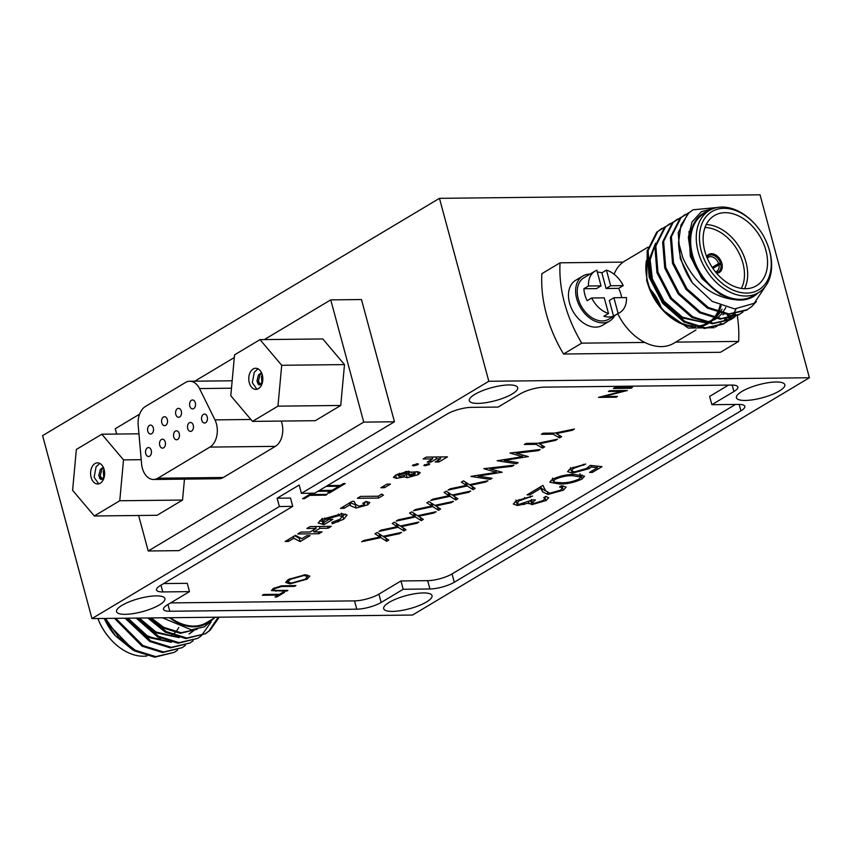 <?xml version="1.0" encoding="UTF-8"?>
<svg xmlns="http://www.w3.org/2000/svg" width="852" height="852" viewBox="0 0 852 852"><rect width="100%" height="100%" fill="white"/><g stroke="black" fill="none" stroke-linecap="round" stroke-linejoin="round"><path stroke-width="1.28" d="M512.19 393.965A25.049 6.763 164.9 0 0 517.675 387.649A25.049 6.763 164.9 0 0 500.859 385.679A25.049 6.763 164.9 0 0 474.798 394.38A25.049 6.763 164.9 0 0 469.314 400.696A25.049 6.763 164.9 0 0 486.13 402.655A25.049 6.763 164.9 0 0 512.19 393.965M741.943 391.43A25.049 6.763 164.9 0 0 736.458 397.746A25.049 6.763 164.9 0 0 753.274 399.716A25.049 6.763 164.9 0 0 779.335 391.015A25.049 6.763 164.9 0 0 784.82 384.699A25.049 6.763 164.9 0 0 768.003 382.74A25.049 6.763 164.9 0 0 741.943 391.43M389.172 602.364A25.049 6.763 164.9 0 0 383.688 608.69A25.049 6.763 164.9 0 0 400.504 610.65A25.049 6.763 164.9 0 0 426.564 601.959A25.049 6.763 164.9 0 0 432.049 595.633A25.049 6.763 164.9 0 0 415.233 593.674A25.049 6.763 164.9 0 0 389.172 602.364M122.028 605.314A25.049 6.763 164.9 0 0 116.543 611.629A25.049 6.763 164.9 0 0 133.359 613.6A25.049 6.763 164.9 0 0 159.43 604.899A25.049 6.763 164.9 0 0 164.905 598.583A25.049 6.763 164.9 0 0 148.088 596.613A25.049 6.763 164.9 0 0 122.028 605.314M292.726 506.376L160.442 585.484A17.892 4.835 164.9 0 0 156.523 589.989A17.892 4.835 164.9 0 0 162.775 591.927L189.485 591.629L167.439 604.813A17.892 4.835 164.9 0 0 163.52 609.329A17.892 4.835 164.9 0 0 169.772 611.257L356.775 609.191A17.892 4.835 164.9 0 0 381.153 602.46L403.198 589.275L429.919 588.977A17.892 4.835 164.9 0 0 454.297 582.236L740.921 410.856A17.892 4.835 164.9 0 0 744.84 406.34A17.892 4.835 164.9 0 0 738.588 404.412L711.878 404.7L733.923 391.515A17.892 4.835 164.9 0 0 737.843 387.01A17.892 4.835 164.9 0 0 731.591 385.072L544.588 387.138A17.892 4.835 164.9 0 0 520.21 393.88L498.164 407.064L471.444 407.352A17.892 4.835 164.9 0 0 447.066 414.093L314.782 493.191L301.416 493.34L488.824 381.281L439.462 198.335L42.6 435.638L91.963 618.584L279.371 506.525L292.726 506.376L290.489 498.058L277.124 498.207L279.371 506.525M488.824 381.281L809.4 377.745L412.538 615.048L91.963 618.584M809.4 377.745L760.037 194.799L439.462 198.335M301.416 493.34L299.18 485.022L277.124 498.207M711.878 404.7L709.631 396.393L728.492 385.115M170.624 602.907L354.528 600.884A17.892 4.835 164.9 0 0 378.906 594.142L400.962 580.957L427.672 580.659A17.892 4.835 164.9 0 0 452.05 573.918L735.489 404.444M400.962 580.957L403.198 589.275M163.627 583.577L187.248 583.311L189.485 591.629M614.729 387.671L613.419 388.459L631.098 388.256L632.397 387.479L614.729 387.671M415.595 509.485L413.476 510.753L432.763 506.631L438.482 510.327L440.59 509.059L435.819 505.971L451.283 502.669L453.402 501.402L434.871 505.364L428.929 501.519L426.809 502.786L431.815 506.013L415.595 509.485M432.869 499.155L430.761 500.422L450.037 496.301L455.756 499.996L457.875 498.729L453.094 495.64L468.557 492.339L470.677 491.072L452.146 495.033L446.203 491.189L444.084 492.456L449.089 495.694L432.869 499.155M450.144 488.824L448.035 490.092L467.311 485.97L473.03 489.666L475.15 488.398L470.379 485.31L485.842 482.008L487.951 480.741L469.431 484.703L463.477 480.858L461.358 482.125L466.374 485.363L450.144 488.824M470.943 476.396L490.177 479.41L492.051 478.291L478.047 476.087L502.169 472.242L489.964 468.888L512.105 466.3L514.001 465.171L483.829 468.685L496.269 472.349L470.943 476.396M288.402 541.446L293.833 538.198L300.181 541.584L310.053 535.674L306.795 535.716L301.81 538.698L295.452 535.312L285.132 541.489L288.402 541.446L287.955 539.795M559.54 437.939L561.638 436.682L556.367 433.593L572.363 430.271L574.461 429.014L554.94 433.072L543.182 433.199L541.35 434.296L553.108 434.169L559.54 437.939L558.752 434.989M542.532 448.109L544.63 446.853L539.359 443.764L555.355 440.441L557.453 439.185L537.932 443.242L526.174 443.37L524.331 444.467L536.1 444.339L542.532 448.109L541.734 445.159M497.121 460.74L516.355 463.754L518.229 462.636L504.224 460.431L528.346 456.587L516.142 453.243L538.283 450.644L540.179 449.515L510.007 453.04L522.446 456.704L497.121 460.74M528.549 501.956L528.858 503.085L531.946 504.65L546.111 500.497L548.624 497.781L545.802 496.428L543.714 497.674L545.035 498.495L543.182 500.55L534.055 503.404L532.33 502.84L535.407 499.879L532.511 499.911L519.347 504.267L516.791 503.362L519.315 500.784L532.564 496.045L516.45 500.795L513.319 504.011L517.494 505.513L528.858 503.085L528.858 503.766M527.047 494.874L529.944 494.842L540.807 488.356L542.522 491.764L547.942 494.469L563.396 490.166L566.143 487.131L561.585 485.715L559.487 486.971L562.533 487.802L560.605 490.134L549.806 493.223L545.557 490.677L542.905 485.395L527.047 494.874M552.33 479.335L549.806 482.221L559.125 483.989C566.612 484.234 574.248 482.573 582.054 479.005L584.515 476.193L574.983 474.511C567.656 474.191 560.105 475.799 552.33 479.335M398.321 519.816L396.201 521.083L415.488 516.962L421.207 520.657L423.316 519.39L418.545 516.301L434.009 513L436.128 511.732L417.597 515.694L411.644 511.85L409.535 513.117L414.541 516.344L398.321 519.816M381.046 530.146L378.927 531.414L398.203 527.292L403.923 530.988L406.042 529.72L401.271 526.632L416.734 523.33L418.843 522.063L400.323 526.025L394.37 522.18L392.261 523.447L397.266 526.674L381.046 530.146M363.761 540.477L361.653 541.744L380.929 537.623L386.648 541.318L388.768 540.051L383.996 536.962L399.46 533.661L401.569 532.393L383.049 536.355L377.095 532.511L374.976 533.778L379.992 537.005L363.761 540.477M573.439 468.419L585.75 464.031L570.659 468.376L567.56 471.657L572.48 473.126L589.073 468.632L591.277 467.002L597.454 467.673L589.52 472.413L592.417 472.381L601.991 466.662L590.244 465.384L586.559 468.44L574.685 471.88L571.351 470.964L573.439 468.419L573.13 467.247M616.134 397.202L617.444 396.425L603.536 396.574L627.349 390.493L609.681 390.695L608.371 391.473L622.248 391.324L598.466 397.394L616.134 397.202L615.932 396.436M305.314 574.717L288.413 579.413L285.654 582.448L290.063 583.876L307.103 579.136L309.808 576.122L305.314 574.717M286.56 591.16L287.87 590.383L274.685 590.436L273.673 589.903L274.845 588.583L281.597 586.527L294.6 586.357L295.9 585.569L281.245 585.888L272.959 588.647L271.447 590.574L286.56 591.16L286.347 590.393M275.026 596.996L276.836 596.975L284.504 592.396L282.683 592.406L279.509 594.313L263.651 594.483L262.341 595.271L278.199 595.09L275.026 596.996M431.059 462.05L436.437 458.834L440.516 458.781L435.138 462.008L438.94 461.965L447.47 456.864L426.266 457.098L423.125 458.972L432.635 458.877L427.246 462.093L431.059 462.05L430.537 460.123M325.805 495.15L327.115 494.373L309.446 494.565L302.524 498.697L304.334 498.686L309.947 495.332L325.805 495.15L325.602 494.384M317.966 491.284L330.725 491.146L327.541 493.052L329.362 493.031L337.019 488.441L335.209 488.462L332.035 490.369L319.276 490.507M326.188 486.375L338.947 486.226L335.773 488.132L337.584 488.111L345.252 483.531L343.441 483.542L340.257 485.448L327.498 485.587M424.509 464.691L424.903 465.799L429.131 464.638L428.716 463.52L423.827 465.448M428.833 463.541L429.131 464.638L429.813 463.882M413.092 464.819L413.497 465.927L417.714 464.766L417.32 463.648L412.411 465.575M417.416 463.669L417.714 464.766L418.396 464.01M411.367 471.944L411.548 472.604L408.417 471.252L395.946 474.905L393.4 477.312L396.521 478.366L404.402 476.864L407.235 477.716L418.257 474.649L420.26 472.604L417.384 471.678L411.484 472.21M386.925 484.128L380.865 487.759L384.401 487.717L390.45 484.096L386.925 484.128M378.586 498.047L383.443 495.15L381.781 494.064L378.192 496.215L360.524 496.407L357.382 498.282L378.586 498.047L378.086 496.215M352.217 501.37L340.555 508.346L344.091 508.303L349.98 504.789L350.683 505.854L356.168 508.048L367.776 504.831L369.821 502.52L365.913 501.487L362.771 503.362L364.72 503.756L364.155 504.767L359.043 506.163L355.646 504.373L354.144 501.349L352.217 501.37M321.342 519.518L318.084 523L324.079 524.576L332.802 519.358L329 519.4L323.973 522.404L323.004 521.626L325.081 519.518L338.926 515.609L342.259 516.546L340.001 519.209L331.875 522.382L332.248 523.778L343.718 519.219L347.094 515.023L342.067 513.724L321.342 519.518M300.841 532.095L297.699 533.97L318.904 533.735L322.045 531.861L313.887 531.946L319.947 528.325L328.105 528.24L331.247 526.355L310.043 526.589L306.901 528.474L316.145 528.368L310.085 531.989L300.841 532.095M318.403 531.904L318.904 533.735M312.631 530.466L313.483 530.455M313.366 530.029L313.887 531.946M319.447 526.493L319.947 528.325M315.762 526.962L316.507 526.525M327.605 526.398L328.105 528.24M315.645 526.525L316.145 528.368M319.638 520.86L322.248 521.275L323.153 524.608M323.409 522.084L324.079 524.576M322.248 521.275L323.185 521.254M324.665 517.984L325.081 519.518M338.51 514.075L338.926 515.609M331.875 522.382L332.248 523.778M338.02 520.221L338.446 521.786M342.174 516.259L342.823 515.897L343.718 519.219M342.823 515.897L345.401 514.022M343.601 506.525L344.091 508.303M349.49 503L349.98 504.789M349.789 502.52L355.273 504.714L356.168 508.048M364.4 502.616L366.743 501.572M366.903 501.583L367.776 504.831M383.911 485.928L384.401 487.717M395.647 475.107L396.521 478.366M395.765 475.033L398.225 474.82M404.061 475.586L404.402 476.864M406.255 474.383L407.235 477.716M406.329 474.394L408.566 474.17M414.786 472.487L416.479 471.731M417.459 471.688L418.257 474.649M408.672 471.412L409.578 474.734L408.939 475.554L408.044 472.232L408.928 471.284M399.354 473.265L399.78 474.841L405.616 473.126L406.883 473.574L405.722 474.798L399.929 476.481L398.566 476.076L399.78 474.841M405.211 471.603L405.616 473.126M410.185 475.842L409.578 474.734L413.976 473.563L414.53 474.649L410.185 475.842M413.593 472.136L413.976 473.563M414.647 471.933L415.158 473.84L414.53 474.649M413.188 464.766L413.497 465.927M424.594 464.649L424.903 465.799M338.745 485.459L338.947 486.226M337.339 487.195L337.584 488.111M330.523 490.379L330.725 491.146M329.106 492.115L329.362 493.031M309.745 494.565L309.947 495.332M304.089 497.77L304.334 498.686M435.947 456.991L436.437 458.834M432.262 457.471L432.997 457.023M440.026 456.949L440.516 458.781M438.418 460.037L438.94 461.965M440.143 457.386L440.889 456.938M432.134 457.034L432.635 458.877M277.997 594.323L278.199 595.09M276.591 596.059L276.836 596.975M275.675 590.489L275.888 591.277M274.642 587.816L274.845 588.583M281.426 585.867L281.597 586.527M294.387 585.59L294.6 586.357M306.752 577.826L307.103 579.136M289.808 582.906L290.063 583.876M290.085 578.646L290.276 579.36L304.015 575.494L307.497 576.474L305.229 579.2L291.384 583.098L287.901 582.129L290.276 579.36M303.844 574.855L304.015 575.494M622.045 390.557L622.248 391.324M583.396 464.319L583.663 465.277M569.253 469.463L571.01 469.729M572.033 471.465L572.48 473.126M588.625 466.96L589.073 468.632M590.862 465.448L591.277 467.002M597.039 466.119L597.454 467.673M592.023 470.922L592.417 472.381M379.129 533.821L379.992 537.005M380.067 534.428L380.929 537.623M379.3 534.449L379.896 534.321M385.796 538.123L386.648 541.318M383.187 536.323L383.954 536.824M383.783 536.196L383.996 536.962M399.247 532.894L399.46 533.661M396.404 523.49L397.266 526.674M397.351 524.108L398.203 527.292M396.574 524.118L397.181 523.991M403.071 527.793L403.923 530.988M400.461 525.993L401.228 526.493M401.058 525.865L401.271 526.632M416.522 522.564L416.734 523.33M413.678 513.16L414.541 516.344M414.626 513.777L415.488 516.962M413.848 513.788L414.455 513.66M420.345 517.462L421.207 520.657M417.736 515.662L418.502 516.163M418.343 515.535L418.545 516.301M433.806 512.233L434.009 513M551.201 480.208L553.204 480.485M558.784 482.711L559.125 483.989M580.532 475.991L581.149 475.682L582.054 479.005M581.149 475.682L582.172 474.894M579.083 479.08C572.842 481.763 566.889 482.988 561.234 482.733L555.003 482.285L553.449 481.412L555.153 479.346C561.425 476.619 567.336 475.427 572.895 475.757L580.808 477.024L579.083 479.08M572.576 474.575L572.895 475.757M554.833 478.132L555.153 479.346M529.55 493.383L529.944 494.842M540.413 486.886L540.807 488.356M540.743 486.684L542.522 491.764M541.616 488.43L545.599 490.912M547.485 492.786L547.942 494.469M562.299 486.929L563.396 490.166M562.501 486.833L563.534 486.013M518.996 499.602L519.315 500.784M524.481 497.483L524.736 498.431M530.221 496.343L530.476 497.302M514.991 501.892L516.472 502.169M516.994 503.628L517.494 505.513M523.65 503.638L523.916 504.629M530.04 501.242L531.052 501.327L531.946 504.65M531.052 501.327L531.893 501.232M544.737 497.398L546.111 500.497M545.216 497.174L546.089 496.503M515.961 462.285L516.355 463.754M503.99 459.558L504.224 460.431M515.907 452.348L516.142 453.243M538.038 449.76L538.283 450.644M521.946 454.83L522.446 456.704M535.802 443.264L536.1 444.339M538.72 443.072L539.252 443.391M539.146 442.987L539.359 443.764M555.142 439.664L555.355 440.441M552.82 433.093L553.108 434.169M555.738 432.901L556.271 433.21M556.164 432.816L556.367 433.593M572.161 429.493L572.363 430.271M293.386 536.547L293.833 538.198M294.654 535.791L299.286 538.251L300.181 541.584M299.286 538.251L300.085 537.772M489.783 477.929L490.177 479.41M477.812 475.214L478.047 476.087M489.73 468.004L489.964 468.888M511.871 465.416L512.105 466.3M495.768 470.485L496.269 472.349M465.512 482.168L466.374 485.363M466.449 482.786L467.311 485.97M465.682 482.796L466.278 482.669M472.178 486.481L473.03 489.666M469.558 484.671L470.336 485.171M470.166 484.543L470.379 485.31M485.629 481.242L485.842 482.008M448.237 492.499L449.089 495.694M449.174 493.116L450.037 496.301M448.408 493.127L449.004 492.999M454.893 496.812L455.756 499.996M452.284 495.001L453.062 495.502M452.891 494.874L453.094 495.64M468.355 491.572L468.557 492.339M430.952 502.829L431.815 506.013M431.9 503.447L432.763 506.631M431.123 503.457L431.73 503.33M437.619 507.142L438.482 510.327M435.01 505.332L435.787 505.832M435.617 505.204L435.819 505.971M451.081 501.903L451.283 502.669M630.885 387.49L631.098 388.256M257.932 383.975L257.623 382.633M258.965 384.827L258.38 382.623M262.31 374.933A10.565 7.029 -90.6 0 0 255.685 368.266A10.565 7.029 -90.6 0 0 249.285 382.718A10.565 7.029 -90.6 0 0 255.919 389.396A10.565 7.029 -90.6 0 0 262.31 374.933L261.5 376.531L261.947 382.623L259.146 384.891L256.921 381.046L258.486 374.933L261.5 372.718M256.921 389.268L252.32 382.686L254.29 372.228L257.975 368.81M252.501 421.389L277.954 406.159L281.714 365.284L260.009 339.639L234.545 354.858L230.796 395.733L252.501 421.389L315.283 420.696L340.736 405.467L344.496 364.592L322.791 338.947L260.009 339.639M277.954 406.159L340.736 405.467M94.306 515.982L119.759 500.752L123.519 459.878L101.814 434.222L76.35 449.451L72.601 490.326L94.306 515.982L157.088 515.29L182.541 500.06L184.469 479.133M153.562 479.474A17.892 11.907 -90.6 0 0 157.854 478.217L209.911 447.087A17.892 11.907 -90.6 0 0 216.451 423.87A17.892 11.907 -90.6 0 0 214.96 419.876L199.496 388.565A17.892 11.907 -90.6 0 0 189.762 381.249A17.892 11.907 -90.6 0 0 185.47 382.516L145.5 406.415A17.892 11.907 -90.6 0 0 138.184 425.223L141.57 463.765A17.892 11.907 -90.6 0 0 153.562 479.474L219.017 478.749A17.892 11.907 -90.6 0 0 223.309 477.493L275.366 446.363A17.892 11.907 -90.6 0 0 281.895 423.146A17.892 11.907 -90.6 0 0 281.235 421.069M139.6 414.178L115.233 428.748L116.66 434.062M138.631 515.492L148.216 550.988L363.729 422.113L330.746 299.872L264.333 339.586M234.3 357.542L194.746 381.195M363.729 422.113L394.455 421.783L178.931 550.648L148.216 550.988M394.455 421.783L361.472 299.542L330.746 299.872M153.317 427.917A4.473 2.971 -90.6 0 0 150.516 425.095A4.473 2.971 -90.6 0 0 147.801 431.208A4.473 2.971 -90.6 0 0 150.612 434.03A4.473 2.971 -90.6 0 0 153.317 427.917M181.316 411.175A4.473 2.971 -90.6 0 0 178.515 408.342A4.473 2.971 -90.6 0 0 175.81 414.466A4.473 2.971 -90.6 0 0 178.611 417.288A4.473 2.971 -90.6 0 0 181.316 411.175M179.25 433.647A4.473 2.971 -90.6 0 0 176.449 430.824A4.473 2.971 -90.6 0 0 173.744 436.948A4.473 2.971 -90.6 0 0 176.545 439.77A4.473 2.971 -90.6 0 0 179.25 433.647M195.321 402.804A4.473 2.971 -90.6 0 0 192.509 399.971A4.473 2.971 -90.6 0 0 189.804 406.095A4.473 2.971 -90.6 0 0 192.616 408.917A4.473 2.971 -90.6 0 0 195.321 402.804M207.26 416.905A4.473 2.971 -90.6 0 0 204.448 414.083A4.473 2.971 -90.6 0 0 201.743 420.206A4.473 2.971 -90.6 0 0 204.544 423.029A4.473 2.971 -90.6 0 0 207.26 416.905M193.255 425.276A4.473 2.971 -90.6 0 0 190.454 422.454A4.473 2.971 -90.6 0 0 187.738 428.577A4.473 2.971 -90.6 0 0 190.55 431.4A4.473 2.971 -90.6 0 0 193.255 425.276M165.256 442.028A4.473 2.971 -90.6 0 0 162.444 439.195A4.473 2.971 -90.6 0 0 159.739 445.319A4.473 2.971 -90.6 0 0 162.551 448.141A4.473 2.971 -90.6 0 0 165.256 442.028M167.322 419.546A4.473 2.971 -90.6 0 0 164.511 416.713A4.473 2.971 -90.6 0 0 161.805 422.837A4.473 2.971 -90.6 0 0 164.606 425.659A4.473 2.971 -90.6 0 0 167.322 419.546M151.251 450.399A4.473 2.971 -90.6 0 0 148.45 447.566A4.473 2.971 -90.6 0 0 145.745 453.69A4.473 2.971 -90.6 0 0 148.546 456.512A4.473 2.971 -90.6 0 0 151.251 450.399M123.519 459.878L141.208 459.686M119.759 500.752L182.541 500.06M101.814 434.222L138.94 433.817M104.114 469.527A10.565 7.029 -90.6 0 0 97.49 462.849A10.565 7.029 -90.6 0 0 91.089 477.312A10.565 7.029 -90.6 0 0 97.724 483.979A10.565 7.029 -90.6 0 0 104.114 469.527L103.305 471.124L103.752 477.216L100.951 479.484L98.725 475.64L100.291 469.516L103.305 467.311M98.725 483.861L94.125 477.28L96.095 466.811L99.79 463.403M99.737 478.568L99.428 477.216M100.77 479.42L100.185 477.216M281.714 365.284L344.496 364.592M102.187 479.356L100.238 475.618L101.803 469.505L103.539 467.844M260.382 384.774L258.433 381.036L259.998 374.912L261.734 373.251M143.711 633.845A40.896 28.467 59.1 0 0 160.261 638.712M115.318 635.752L115.063 635.454A48.628 33.846 -120.9 0 1 104.264 618.446L115.318 635.752L132.816 649.98M169.527 617.732A48.628 33.846 59.1 0 0 211.615 619.617M162.423 617.807L191.38 629.809L204.491 626.795L214.342 617.988M218.921 617.189A56.807 39.543 -120.9 0 1 218.453 618.382L210.007 630.363L205.449 633.718L185.874 638.595L165.331 632.195L147.769 617.966M149.26 617.956L166.3 631.609L186.854 638.01L205.449 633.718M204.97 634.005L209.038 630.949L218.197 617.189M137.598 618.083L158.525 636.263L179.069 642.664L197.675 638.372L200.944 636.103M201.381 635.752L211.158 621.885M136.182 618.094L157.556 636.838L178.1 643.249L197.675 638.372M126.479 618.201L150.751 640.917L171.295 647.318L189.9 643.026L193.159 640.757M125.127 618.222L149.771 641.492L170.325 647.893L189.9 643.026M115.808 618.318L142.966 645.56L163.52 651.972L182.115 647.669L185.385 645.411M114.498 618.339L141.996 646.146L162.54 652.547L182.126 647.669M105.531 618.435L118.598 637.051L135.191 650.214L155.735 656.615L174.34 652.323L177.61 650.065M106.117 621.939L104.381 618.446A56.807 39.543 59.1 0 0 106.117 621.939L134.222 650.8L154.766 657.201L174.34 652.323M215.62 617.221L206.482 622.684A47.861 33.313 -120.9 0 1 170.475 617.721M218.857 617.189L218.453 618.382M109.812 638.372L109.439 637.946A45.582 31.737 -120.9 0 1 97.991 618.797L97.884 618.52A47.861 33.313 59.1 0 0 109.812 638.372A47.861 33.313 59.1 0 0 146.981 655.976M126.554 618.201L147.162 637.189L171.401 642.291M137.811 618.083L154.947 632.535L179.186 637.637M189.091 633.941L192.286 631.566M192.712 631.194L194.235 629.692M149.718 617.945L162.721 627.881L180.39 633.313L196.759 629.362L180.954 632.706L163.69 627.306L151.262 617.934M127.938 618.19L148.141 636.604L170.134 641.982M139.259 618.062L155.916 631.95L177.908 637.328M189.581 633.664L192.818 631.364M193.255 630.991L194.693 629.649M170.986 635.794A40.896 28.467 59.1 0 0 171.774 635.304M172.658 634.687A40.896 28.467 59.1 0 0 175.043 632.599M175.661 631.939A40.896 28.467 59.1 0 0 178.782 627.455M715.414 271.799A8.179 5.698 59.1 0 0 716.862 271.277A8.179 5.698 59.1 0 0 718.918 264.823L720.781 264.312A9.542 6.646 -120.9 0 1 716.085 272.619M712.677 268.082L721.111 263.034L718.577 263.556A8.179 5.698 59.1 0 0 710.611 256.654A8.179 5.698 59.1 0 0 708.459 257.24A8.179 5.698 59.1 0 0 707.32 258.262M716.511 273.141A10.448 7.274 59.1 0 0 716.681 273.141A10.448 7.274 59.1 0 0 719.429 272.395A10.448 7.274 59.1 0 0 721.218 261.479A10.448 7.274 59.1 0 0 711.441 253.704A10.448 7.274 59.1 0 0 708.694 254.45A10.448 7.274 59.1 0 0 706.659 256.665M721.111 263.034A10.448 7.274 59.1 0 0 710.877 254.045A10.448 7.274 59.1 0 0 708.427 254.631M725.084 212.68A40.896 28.467 59.1 0 0 714.349 215.599A40.896 28.467 59.1 0 0 707.341 258.316A40.896 28.467 59.1 0 0 745.596 288.721A40.896 28.467 59.1 0 0 756.331 285.803A40.896 28.467 59.1 0 0 763.349 243.086A40.896 28.467 59.1 0 0 725.084 212.68M701.303 251.074A45.582 31.737 59.1 0 0 746.778 293.077A45.582 31.737 59.1 0 0 769.377 250.318A45.582 31.737 59.1 0 0 767.471 244.481A45.582 31.737 59.1 0 0 756.022 225.333A45.582 31.737 59.1 0 0 713.88 210.54A45.582 31.737 59.1 0 0 701.303 251.074M767.471 244.481L767.673 245.014A47.861 33.313 -120.9 0 1 769.676 251.138A47.861 33.313 -120.9 0 1 758.504 292.609A47.861 33.313 -120.9 0 1 698.214 251.926A47.861 33.313 -120.9 0 1 709.386 210.455A47.861 33.313 -120.9 0 1 755.649 224.907L756.022 225.333M646.455 260.531A47.861 33.313 59.1 0 0 647.808 282.065A47.861 33.313 59.1 0 0 692.9 326.071M695.946 326.156A47.861 33.313 59.1 0 0 707.33 323.185M708.321 322.61A47.861 33.313 59.1 0 0 709.247 322.013M709.961 321.513A47.861 33.313 59.1 0 0 713.571 318.222M714.157 317.551A47.861 33.313 59.1 0 0 717.459 312.524M717.842 311.757A47.861 33.313 59.1 0 0 719.045 308.861M719.29 308.168A47.861 33.313 59.1 0 0 720.068 305.474M617.828 313.749A47.861 33.313 59.1 0 0 644.826 342.451A47.861 33.313 59.1 0 0 673.911 343.186L695.999 329.98M709.386 210.455L703.784 213.809A47.861 33.313 59.1 0 0 692.612 255.28A47.861 33.313 59.1 0 0 752.902 295.963L758.504 292.609M758.035 292.886A48.628 33.846 59.1 0 1 735.159 299.67C711.803 297.071 694.359 283.12 682.846 257.826L678.565 242.234L680.95 225.184L688.831 212.947L693.07 209.794L717.256 207.505M765.724 285.899L754.148 303.301L734.669 308.914L712.272 301.438L692.442 282.96A56.807 39.543 -120.9 0 1 680.897 258.369A56.807 39.543 -120.9 0 1 678.565 242.234M708.917 210.742A48.628 33.846 59.1 0 0 692.037 255.28A48.628 33.846 59.1 0 0 705.839 281.416C698.906 273.758 693.943 265.142 690.961 255.579L688.352 237.399L692.026 221.935L701.388 211.658L714.764 208.101M712.038 320.81A48.628 33.846 -120.9 0 0 713.231 319.681L714.721 318.467M715.968 317.306L719.067 313.802M719.471 313.27L722.027 309.191M721.048 323.249L715.563 327.04M714.189 327.711L688.235 328.052L662.302 309.681L648.873 287.273L646.679 280.532L647.275 250.232M711.612 321.172A48.628 33.846 -120.9 0 1 709.45 322.802M708.513 323.387A48.628 33.846 -120.9 0 1 698.139 326.742M695.456 326.87A48.628 33.846 -120.9 0 1 661.897 309.201M662.302 309.681L661.482 308.722A48.628 33.846 -120.9 0 1 649.267 288.306L648.873 287.273M649.075 287.806A48.628 33.846 -120.9 0 1 647.232 282.076M736.117 308.946L733.519 313.898M733.178 314.431L730.611 317.86M730.217 318.307L727.32 321.161M726.884 321.534L723.657 323.867M727.406 321.31L723.178 324.154L704.572 328.457L684.018 322.045L662.632 303.28L649.181 277.326L647.094 251.244L656.754 232.138L665.508 226.621M724.147 323.579L705.541 327.871L684.997 321.47L663.612 302.694L650.151 276.74L648.063 250.669L657.723 231.552L661.961 228.389M735.191 316.667L730.952 319.511L712.347 323.803L691.803 317.402L670.418 298.626L656.956 272.672L654.868 246.601L664.528 227.484L673.293 221.978M731.921 318.925L713.316 323.217L692.772 316.816L671.387 298.051L657.936 272.097L655.838 246.015L665.497 226.909L669.736 223.746M742.965 312.013L738.727 314.857L720.121 319.149L699.577 312.748L678.192 293.972L664.741 268.029L662.643 241.947L672.303 222.83L681.067 217.324M739.696 314.271L721.101 318.573L700.546 312.162L679.161 293.397L665.71 267.443L663.623 241.361L673.282 222.255L677.51 219.092M756.395 301.47L752.028 306.273L746.512 310.203L727.906 314.495L707.352 308.094L685.966 289.329L672.516 263.375L670.428 237.293L680.088 218.187L688.842 212.67M747.481 309.627L728.875 313.919L708.332 307.519L686.946 288.743L673.485 262.789L671.397 236.718L681.057 217.601L685.296 214.438M692.442 282.96L680.29 258.72L678.203 232.649L687.862 213.532L693.07 209.794M706.915 257.283A9.542 6.646 -120.9 0 1 713.901 255.483A9.542 6.646 -120.9 0 1 720.441 263.044M735.159 299.67L734.957 299.616C724.402 297.646 714.753 291.64 706.01 281.597L705.839 281.416M713.369 319.511L714.391 318.392L713.369 319.511M715.147 317.476L717.512 313.898M718.502 311.96L719.716 308.957M719.951 308.275L720.664 305.719M675.721 342.11L738.631 341.418A113.604 79.087 59.1 0 0 737.278 315.666M581.746 343.143L563.555 354.017A113.604 79.087 59.1 0 1 541.883 273.684L560.073 262.81A113.604 79.087 59.1 0 0 581.746 343.143L644.826 342.451M647.978 247.176L624.793 261.042A47.861 33.313 59.1 0 0 623.153 262.118L560.073 262.81M563.555 354.017L720.451 352.291L738.631 341.418M623.153 262.118A47.861 33.313 59.1 0 0 614.111 274.227M716.212 318.723L706.627 322.258M704.37 322.535L682.388 317.157L663.996 301.15L652.387 278.998L650.119 259.924L655.316 244.311M721.069 305.889L720.281 308.328M720.025 308.999L718.694 312.024M718.3 312.78L718.002 313.334M717.672 313.887L715.201 317.466M734.957 299.616L720.302 294.483L701.91 278.476L690.301 256.335L688.938 231.488M725.744 307.455L725.116 308.69M724.807 309.265L722.379 312.929M721.782 313.664L719.184 316.39M718.758 316.774L717.064 318.126M715.073 319.447L707.565 322.461M705.648 322.844L681.408 317.743L663.016 301.736L651.418 279.584L649.267 259.274L655.561 243.289M706.223 224.577A40.896 28.467 -120.9 0 1 739.898 247.975A40.896 28.467 -120.9 0 1 744.573 288.711M741.389 288.413A38.628 26.891 59.1 0 0 737.14 249.625A38.628 26.891 59.1 0 0 704.977 227.516M719.141 272.555A10.448 7.274 59.1 0 0 721.463 264.301L720.781 264.312M712.197 267.368L718.577 263.556M718.918 264.823L712.9 268.423M650.204 289.201A37.85 26.348 -120.9 0 1 661.12 307.476M651.844 292.971A13.866 9.649 -120.9 0 1 658.585 304.239M650.566 290.095A37.392 26.029 -120.9 0 1 660.513 306.741M618.115 313.387L613.887 297.731L626.465 297.593A24.154 16.816 59.1 0 1 619.862 312.535A24.154 16.816 59.1 0 1 618.115 313.387L613.536 316.124A24.154 16.816 -120.9 0 1 608.956 316.987A24.154 16.816 -120.9 0 1 603.919 316.23L608.498 313.493L604.27 297.838L591.703 297.976A24.154 16.816 59.1 0 0 608.498 313.493M591.703 297.976L587.134 300.713A24.154 16.816 -120.9 0 1 583.897 288.743L596.464 288.604L601.043 285.867L596.826 270.212A24.154 16.816 59.1 0 0 595.069 271.074L583.876 277.773A24.154 16.816 59.1 0 0 579.733 302.993A24.154 16.816 59.1 0 0 602.321 320.948A24.154 16.816 59.1 0 0 608.658 319.234L619.862 312.535M597.327 272.086A24.154 16.816 -120.9 0 1 601.863 272.842L606.443 270.105A24.154 16.816 59.1 0 1 623.227 285.622L618.658 288.359A24.154 16.816 -120.9 0 1 621.619 297.646M623.227 285.622L610.66 285.761L606.443 270.105M583.897 288.743L588.476 286.006A24.154 16.816 59.1 0 1 595.069 271.074M601.043 285.867L588.476 286.006M618.658 288.359L606.081 288.498L601.863 272.842M613.536 316.124L609.318 300.468L613.887 297.731M606.081 288.498L610.66 285.761M614.739 315.591A26.21 18.243 -120.9 0 1 609.723 320.991L602.566 325.272A26.21 18.243 -120.9 0 1 569.541 302.993A26.21 18.243 -120.9 0 1 575.664 280.287L582.821 276.005A26.21 18.243 -120.9 0 1 589.957 274.131M609.723 320.991A26.21 18.243 -120.9 0 1 576.697 298.711A26.21 18.243 -120.9 0 1 582.821 276.005M732.624 315.251A24.154 16.816 -120.9 0 1 729.429 315.666A24.154 16.816 -120.9 0 1 727.352 315.538M734.978 314.228L734.019 314.793A24.154 16.816 -120.9 0 1 733.327 315.038M724.647 319.479A24.154 16.816 59.1 0 0 727.012 318.904M728.535 318.243A24.154 16.816 59.1 0 0 729.142 317.902L731.889 316.252M732.858 317.551A26.21 18.243 -120.9 0 1 730.196 319.67L728.513 320.671M732.188 385.072L733.923 391.515M739.185 404.412L740.921 410.856M452.05 573.918L454.297 582.236M427.672 580.659L429.919 588.977M378.906 594.142L381.153 602.46M354.528 600.884L356.775 609.191M167.95 604.505L169.772 611.257M160.953 585.175L162.775 591.927M349.863 502.786L350.683 505.854M283.801 585.718L284.004 586.474M214.96 419.876L250.893 419.482M157.854 478.217L223.309 477.493M209.911 447.087L275.366 446.363M199.496 388.565L231.488 388.214M322.099 518.304L323.004 521.626M341.354 513.223L342.259 516.546M364.347 502.414L364.72 503.756M397.98 473.893L398.566 476.076M406.308 471.465L406.883 473.574M273.29 588.487L273.673 589.903M287.39 580.233L287.901 582.129M307.093 574.983L307.497 576.474M570.446 467.642L571.351 470.964M579.914 473.691L580.808 477.024M552.554 478.089L553.449 481.412M561.99 485.768L562.533 487.802M515.897 500.039L516.791 503.362M544.662 497.11L545.035 498.495M531.424 499.517L532.33 502.84M189.762 381.249L232.17 380.78M196.386 629.585L197.355 629.01M723.827 314.218L722.858 314.793M735.393 314.164L732.869 315.677M723.05 323.941L726.319 321.981"/></g></svg>
